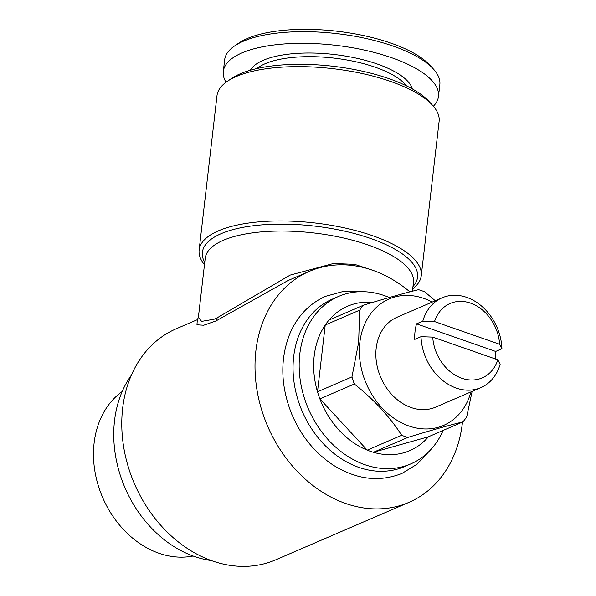 <?xml version="1.0" encoding="UTF-8"?>
<svg xmlns="http://www.w3.org/2000/svg" width="596" height="596" viewBox="0 0 596 596"><rect width="100%" height="100%" fill="white"/><g stroke="black" fill="none" stroke-linecap="round" stroke-linejoin="round"><path stroke-width="0.89" d="M501.936 348.742L499.634 344.272L434.521 321.557L422.81 321.14A48.917 38.733 -113.3 0 1 442.105 297.806A48.917 38.733 -113.3 0 1 501.936 348.742L495.671 351.446A48.917 38.733 -113.3 0 1 495.418 358.971M442.105 297.806L396.981 317.266A48.917 38.733 66.7 0 0 376.195 348.176A48.917 38.733 66.7 0 0 393.449 396.236A48.917 38.733 66.7 0 0 435.728 407.098L480.853 387.631A48.917 38.733 -113.3 0 1 421.014 336.688L432.726 337.105L497.831 359.82L500.141 364.29A48.917 38.733 -113.3 0 1 480.853 387.631M421.014 336.688L414.742 339.392A48.917 38.733 -113.3 0 1 415.047 331.413A48.917 38.733 -113.3 0 1 416.544 323.844L422.81 321.14M122.18 391.542A90.838 71.93 66.7 0 0 94.116 442.999A90.838 71.93 66.7 0 0 193.134 556.016M211.289 560.545A111.802 88.528 -113.3 0 1 114.521 420.769A111.802 88.528 -113.3 0 1 131.344 375.227M443.156 430.416A91.188 72.205 -113.3 0 1 410.778 463.897A91.188 72.205 -113.3 0 1 331.972 443.647A91.188 72.205 -113.3 0 1 299.795 354.054A91.188 72.205 -113.3 0 1 338.543 296.435A91.188 72.205 -113.3 0 1 389.3 297.508M410.778 463.897L404.662 466.534A91.188 72.205 -113.3 0 1 325.856 446.292A91.188 72.205 -113.3 0 1 293.679 356.691A91.188 72.205 -113.3 0 1 332.426 299.073L338.543 296.435M470.937 391.907A68.831 54.504 -113.3 0 1 404.431 424.196A68.831 54.504 -113.3 0 1 359.842 342.469A68.831 54.504 -113.3 0 1 432.182 302.083M435.289 300.742L424.687 291.824A78.612 62.245 -113.3 0 0 418.526 289.678C403.976 293.225 385.619 298.395 363.456 305.204L328.999 320.067A78.612 62.245 -113.3 0 1 372.798 302.366M328.999 320.067A78.612 62.245 -113.3 0 0 325.23 325.014L317.504 391.788A78.612 62.245 -113.3 0 1 314.196 355.901A78.612 62.245 -113.3 0 1 325.23 325.014L359.679 310.151A78.612 62.245 -113.3 0 1 363.456 305.204M359.679 310.151L358.643 342.32L351.953 376.925L317.504 391.788A78.612 62.245 -113.3 0 0 319.881 398.88L367.233 450.136A78.612 62.245 -113.3 0 1 319.881 398.88L354.337 384.018C373.767 399.417 389.553 416.5 401.682 435.274L367.233 450.136A78.612 62.245 -113.3 0 0 373.387 452.282L428.464 436.756A78.612 62.245 -113.3 0 1 373.387 452.282L407.843 437.419C429.835 430.662 448.192 425.484 462.913 421.893L428.464 436.756M421.26 275.71L439.118 121.383A111.802 40.155 -173.4 0 0 432.338 105.038L428.874 101.283A107.608 38.651 -173.4 0 0 341.612 67.378A107.608 38.651 -173.4 0 0 240.158 73.829A107.608 38.651 -173.4 0 0 231.546 78.448L227.322 81.317A111.802 40.155 -173.4 0 0 216.989 95.68L199.131 250.007A111.802 40.155 6.6 0 1 218.404 230.846A111.802 40.155 6.6 0 1 345.203 228.045A111.802 40.155 6.6 0 1 421.26 275.71A111.802 40.155 6.6 0 1 412.715 288.792M432.338 105.038A111.802 40.155 -173.4 0 0 341.679 69.814A111.802 40.155 -173.4 0 0 236.262 76.511A111.802 40.155 -173.4 0 0 227.322 81.317M412.432 291.206L413.453 282.385A104.814 37.652 -173.4 0 0 342.149 237.7A104.814 37.652 -173.4 0 0 223.276 240.322A104.814 37.652 -173.4 0 0 205.21 258.291L198.364 317.437L201.619 321.378L214.15 319.203L217.108 317.824L290.11 275.106L333.447 263.507L354.65 264.356L373.476 270.554M287.764 280.671L215.983 320.931L203.72 325.237L196.963 324.805L197.298 319.717M197.403 319.65L176.088 328.843A125.778 99.599 66.7 0 0 122.642 408.32A125.778 99.599 66.7 0 0 167.022 531.9A125.778 99.599 66.7 0 0 275.725 559.83L408.96 502.353A125.778 99.599 -113.3 0 1 300.257 474.423A125.778 99.599 -113.3 0 1 255.878 350.843A125.778 99.599 -113.3 0 1 309.317 271.366A125.778 99.599 -113.3 0 1 409.892 291.861M462.496 422.072A125.778 99.599 -113.3 0 1 462.407 422.884A125.778 99.599 -113.3 0 1 408.96 502.353M406.457 85.854A79.663 28.615 -173.4 0 0 342.73 59.287A79.663 28.615 -173.4 0 0 265.198 63.697A79.663 28.615 -173.4 0 0 256.898 68.555M412.425 88.975A82.457 29.614 -173.4 0 0 350.925 57.045A82.457 29.614 -173.4 0 0 263.209 60.3A82.457 29.614 -173.4 0 0 250.38 70.224M433.389 106.23A108.308 38.904 -173.4 0 0 438.492 96.366L439.841 84.699A108.308 38.904 -173.4 0 0 433.277 68.868A108.308 38.904 -173.4 0 0 345.449 34.747A108.308 38.904 -173.4 0 0 243.332 41.236A108.308 38.904 -173.4 0 0 234.668 45.892A108.308 38.904 -173.4 0 0 224.655 59.809L223.306 71.468A108.308 38.904 -173.4 0 0 226.018 82.241M438.492 96.366A108.308 38.904 -173.4 0 0 364.819 50.191A108.308 38.904 -173.4 0 0 241.983 52.895A108.308 38.904 -173.4 0 0 223.306 71.468M433.277 68.868L429.813 65.113A104.121 37.399 -173.4 0 0 345.389 32.311A104.121 37.399 -173.4 0 0 247.221 38.554A104.121 37.399 -173.4 0 0 238.892 43.024L234.668 45.892M204.465 264.691A111.802 40.155 6.6 0 1 199.131 250.007M462.913 421.893A78.612 62.245 -113.3 0 0 466.69 416.947L472.129 391.393M407.843 437.419A78.612 62.245 -113.3 0 1 401.682 435.274M354.337 384.018A78.612 62.245 -113.3 0 1 351.953 376.925M497.831 359.82A40.528 32.095 -113.3 0 1 461.833 378.259A40.528 32.095 -113.3 0 1 432.726 337.105M434.521 321.557A40.528 32.095 -113.3 0 1 470.527 303.118A40.528 32.095 -113.3 0 1 499.634 344.272M495.671 351.446L416.544 323.844M215.983 320.931A6.988 5.155 63.9 0 0 217.108 317.824M412.976 286.512A108.308 38.904 -173.4 0 0 356.602 234.146A108.308 38.904 -173.4 0 0 221.056 233.714A108.308 38.904 -173.4 0 0 204.733 262.419M360.736 291.697L342.685 291.615L325.647 296.286C309.354 303.565 297.404 316.081 289.798 333.834C279.882 359.105 280.537 385.88 291.764 414.16C300.958 435.803 314.658 452.714 332.844 464.88C356.229 479.601 379.294 482.432 402.039 473.38L417.125 464.187L429.463 451.001M198.364 317.437L197.306 319.739M287.577 280.746L309.317 271.366"/></g></svg>
